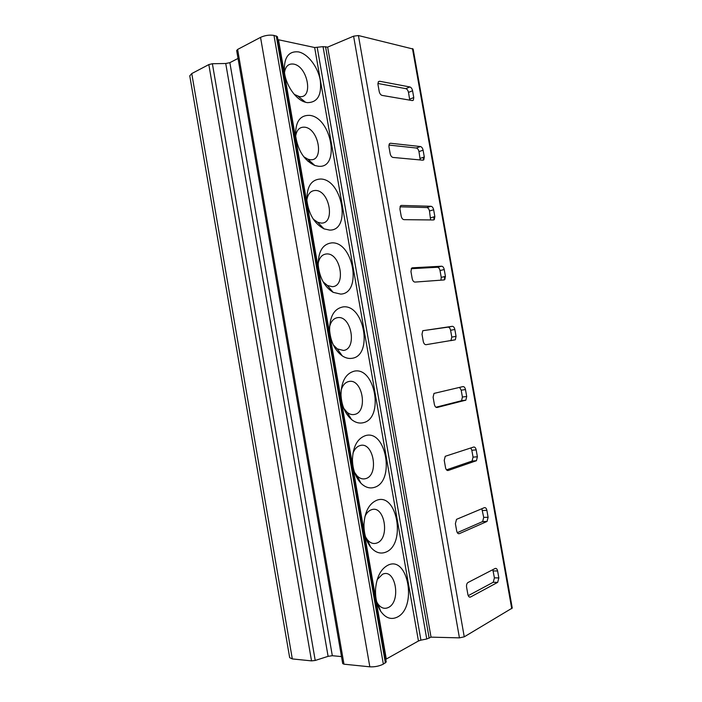 <?xml version="1.0" encoding="UTF-8"?>
<svg xmlns="http://www.w3.org/2000/svg" width="702" height="702" viewBox="0 0 702 702"><rect width="100%" height="100%" fill="white"/><g stroke="black" fill="none" stroke-linecap="round" stroke-linejoin="round"><path stroke-width="1.05" d="M191.76 73.57L189.759 75.851L289.672 657.669L292.313 658.924L311.53 660.88L208.827 64.584L191.76 73.57L292.313 658.924M238.031 58.441L229.861 62.662L225.737 63.505L212.381 63.724L208.827 64.584M212.381 63.724L315.216 660.459L311.53 660.88M225.737 63.505L328.097 656.344L315.216 660.459M341.497 656.581L332.318 655.712L328.097 656.344M237.618 49.438L236.662 50.535L342.708 663.583L343.971 664.189L369.822 666.821C374.692 667.067 379.203 666.163 383.345 664.127L386.232 661.986L277.404 36.653L273.973 35.398C269.428 34.714 264.952 35.372 260.539 37.373L237.618 49.438L343.971 664.189M358.415 35.539L464.25 636.828L512.249 608.055L413.145 49.052L358.415 35.539L353.597 36.171L327.65 47.113L323.034 46.657L314.654 47.517L278.51 39.768L386.293 659.038L385.784 659.415M278.51 39.768L277.913 39.558M314.654 47.517L418.445 640.987L386.293 659.038M376.684 500.298C397.183 491.988 406.397 544.559 385.74 552.176C380.344 554.247 375.324 552.579 370.682 547.165C366.093 541.154 363.855 533.511 363.961 524.236C364.856 511.626 369.094 503.65 376.684 500.298M365.409 435.644C386.17 429.054 395.349 481.475 374.429 487.355C369.761 488.794 365.277 487.434 360.977 483.274C355.528 477.395 352.685 469.506 352.439 459.599C353.018 446.551 357.344 438.566 365.409 435.644M354.159 371.183C375.193 366.321 384.345 418.576 363.153 422.736C359.231 423.639 355.361 422.578 351.544 419.542C345.112 413.794 341.593 405.554 340.988 394.814C341.312 381.458 345.7 373.587 354.159 371.183M342.945 306.923C364.241 303.773 373.367 355.87 351.913 358.318C348.727 358.81 345.524 358.002 342.304 355.905C334.801 350.324 330.563 341.672 329.589 329.958C329.703 316.409 334.152 308.731 342.945 306.923M331.774 242.866C353.334 241.409 362.425 293.357 340.707 294.103L333.143 292.339C324.578 286.96 319.603 277.878 318.225 265.11C318.173 251.448 322.692 244.033 331.774 242.866M320.63 179.01C342.453 179.238 351.518 231.028 329.536 230.08L324.008 228.861C314.408 223.701 308.704 214.189 306.897 200.324C306.713 186.609 311.293 179.501 320.63 179.01M309.521 115.347C331.598 117.26 340.645 168.892 318.401 166.26L314.829 165.496C304.273 160.556 297.859 150.605 295.603 135.653C295.314 121.911 299.956 115.146 309.521 115.347M298.447 51.887C307.985 53.791 318.024 67.076 320.27 80.318C321.876 95.112 317.558 102.553 307.3 102.641L305.572 102.273C295.823 99.886 285.389 84.802 284.336 71.095C283.968 57.362 288.671 50.956 298.447 51.887M388.004 565.163C408.231 555.106 417.471 607.835 397.086 617.198C391.005 619.989 385.565 618.032 380.738 611.328C376.825 605.106 375.105 597.534 375.588 588.609C376.834 576.632 380.975 568.822 388.004 565.163M377.228 579.545L382.45 574.324C395.542 567.664 401.5 601.754 388.241 607.555C384.327 609.283 380.835 608.002 377.773 603.72L376.711 601.851M364.97 516.418C366.532 513.022 368.611 510.837 371.209 509.845C384.477 504.299 390.417 538.294 376.983 542.979C373.499 544.261 370.287 543.164 367.339 539.706L365.54 536.916M352.93 453.343C354.501 449.122 356.862 446.533 360.003 445.577C373.446 441.137 379.37 475.026 365.768 478.606C362.75 479.484 359.88 478.597 357.142 475.93L354.554 472.42M341.146 390.207C342.62 385.249 345.182 382.344 348.841 381.502C362.443 378.159 368.348 411.951 354.58 414.426C352.044 414.979 349.561 414.285 347.13 412.328L343.796 408.424M329.571 326.93C330.905 321.384 333.617 318.287 337.706 317.629C351.483 315.373 357.362 349.061 343.427 350.456L337.25 348.859L333.318 344.928M318.164 263.478C319.349 257.529 322.165 254.343 326.605 253.948C340.549 252.781 346.419 286.363 332.309 286.67L327.448 285.512L323.157 281.871M306.871 199.894C307.941 193.699 310.828 190.558 315.54 190.461C329.65 190.382 335.503 223.859 321.226 223.087L317.673 222.288L313.303 219.164M295.656 136.223C296.656 129.94 299.605 126.922 304.51 127.176C318.787 128.168 324.614 161.548 310.179 159.705L307.88 159.196L303.703 156.704M284.503 72.552C285.468 66.286 288.469 63.47 293.515 64.084C307.95 66.146 313.768 99.421 299.166 96.507L294.287 94.401M317.234 47.517L420.919 640.154L418.445 640.987M323.034 46.657L426.755 638.995L420.919 640.154M327.65 47.113L431.028 637.144L426.755 638.995M464.25 636.828L459.433 637.864L431.028 637.144M456.677 530.923C457.186 533.072 458.081 533.976 459.362 533.652L487.039 521.437L488.101 517.269L486.872 510.345C486.389 508.292 485.556 507.406 484.38 507.669L456.537 519.34L455.396 523.674L456.677 530.923M445.507 467.567C446.016 469.717 446.928 470.682 448.218 470.472L476.439 460.705L477.386 456.774L476.167 449.877C475.684 447.823 474.842 446.876 473.639 447.042L445.243 456.291L444.234 460.337L445.507 467.567M434.371 404.405C434.889 406.563 435.802 407.59 437.118 407.485L465.865 400.149L466.707 396.463L465.487 389.584C465.005 387.53 464.154 386.53 462.943 386.591L433.994 393.41L433.099 397.2L434.371 404.405M423.271 341.435C423.789 343.594 424.71 344.682 426.044 344.691L455.317 339.786L456.054 336.328L454.843 329.475C454.361 327.413 453.501 326.36 452.272 326.316L422.779 330.712L422.007 334.257L423.271 341.435M412.206 278.659C412.723 280.826 413.653 281.967 415.005 282.081L444.059 279.94L444.787 279.607L445.437 276.369L444.226 269.533C443.743 267.462 442.874 266.356 441.628 266.216L412.486 267.795L411.618 268.19L410.942 271.498L412.206 278.659M401.175 216.076C401.684 218.243 402.632 219.436 403.992 219.665L433.441 219.972L434.284 219.621L434.854 216.585L433.643 209.766C433.16 207.695 432.283 206.537 431.019 206.291L401.483 205.423L400.491 205.844L399.912 208.933L401.175 216.076M390.172 153.677C390.689 155.844 391.637 157.099 393.023 157.441L422.858 160.188L423.797 159.819L424.298 156.976L423.087 150.167C422.604 148.096 421.718 146.885 420.437 146.542L390.523 143.243L389.417 143.673L388.917 146.56L390.172 153.677M379.203 91.471C379.721 93.647 380.686 94.954 382.081 95.402L412.302 100.57L413.338 100.202L413.768 97.534L412.565 90.751C412.083 88.671 411.188 87.408 409.889 86.969L379.589 81.248L378.387 81.669L377.957 84.372L379.203 91.471M467.874 594.471C468.392 596.612 469.278 597.463 470.533 597.025L497.674 582.362L498.841 577.93L497.613 570.989C497.13 568.945 496.305 568.102 495.138 568.48L467.865 582.581C466.751 583.494 466.33 585.038 466.593 587.205L467.874 594.471M468.225 595.673L493.234 582.265L494.41 577.851L492.813 569.682M457.3 532.678L482.651 521.56L483.713 517.4L481.844 508.731M446.516 469.857L472.095 461.047L473.051 457.134L471.832 450.254L470.796 447.964M435.942 407.239L461.565 400.71L462.407 397.042L461.196 390.18L459.582 387.364M450.877 340.698L451.807 337.118L450.596 330.282C450.114 328.229 449.254 327.185 448.016 327.141L422.797 330.703M440.917 280.168L441.233 277.378L440.022 270.56C439.54 268.497 438.671 267.401 437.425 267.26L411.232 268.708M430.616 219.945L429.484 211.004C429.001 208.942 428.123 207.792 426.86 207.555L399.973 206.809M420.226 159.942L418.971 151.623C418.489 149.561 417.602 148.359 416.321 148.017L388.864 145.06M409.775 100.14L408.494 92.41C408.011 90.347 407.116 89.093 405.817 88.654L377.869 83.468M423.13 157.38L423.596 159.995M433.669 216.927L434.169 219.726M444.252 276.658L444.77 279.624M433.073 219.972L434.284 219.621M310.24 161.337L307.766 161.144M229.861 62.662L332.318 655.712M260.539 37.373L369.822 666.821M273.973 35.398L383.345 664.127M276.281 35.907L385.389 662.969M325.544 46.657L429.159 638.197M353.597 36.171L459.433 637.864M511.749 608.669L412.46 48.57M470.533 597.025L469.243 596.972M497.613 570.989L493.19 570.928M498.841 577.93L494.41 577.851M497.604 582.406L493.164 582.3M459.362 533.652L458.371 533.669M486.872 510.345L482.493 510.503M488.101 517.269L483.713 517.4M486.837 521.551L482.441 521.674M448.218 470.472L447.569 470.516M476.167 449.877L471.832 450.254M477.386 456.774L473.051 457.134M476.096 460.889L471.744 461.232M465.487 389.584L461.196 390.18M466.707 396.463L462.407 397.042M465.382 400.394L461.082 400.956M452.272 326.316L448.016 327.141M454.843 329.475L450.596 330.282M456.054 336.328L451.807 337.118M412.486 267.795L412.004 267.918M441.628 266.216L437.425 267.26M444.226 269.533L440.022 270.56M445.437 276.369L441.233 277.378M401.483 205.423L400.693 205.677M431.019 206.291L426.86 207.555M433.643 209.766L429.484 211.004M434.854 216.585L430.686 217.804M390.523 143.243L389.443 143.638M420.437 146.542L416.321 148.017M423.087 150.167L418.971 151.623M424.298 156.976L420.173 158.398M379.589 81.248L378.281 81.809M409.889 86.969L405.817 88.654M412.565 90.751L408.494 92.41M413.768 97.534L409.696 99.175M277.404 36.653L386.232 661.986M377.773 603.72L380.738 611.328M367.339 539.706L370.682 547.165M357.142 475.93L360.977 483.274M347.13 412.328L351.544 419.542M337.25 348.859L342.304 355.905M327.448 285.512L333.143 292.339M317.673 222.288L324.008 228.861M307.88 159.196L314.829 165.496M298.052 96.262L305.572 102.273M493.234 582.265L497.674 582.362M482.651 521.56L487.039 521.437M472.095 461.047L476.439 460.705M461.565 400.71L465.865 400.149M451.061 340.567L455.317 339.786M443.076 280.01L444.787 279.607M422.762 160.179L423.797 159.819M412.39 100.579L413.338 100.202"/></g></svg>
